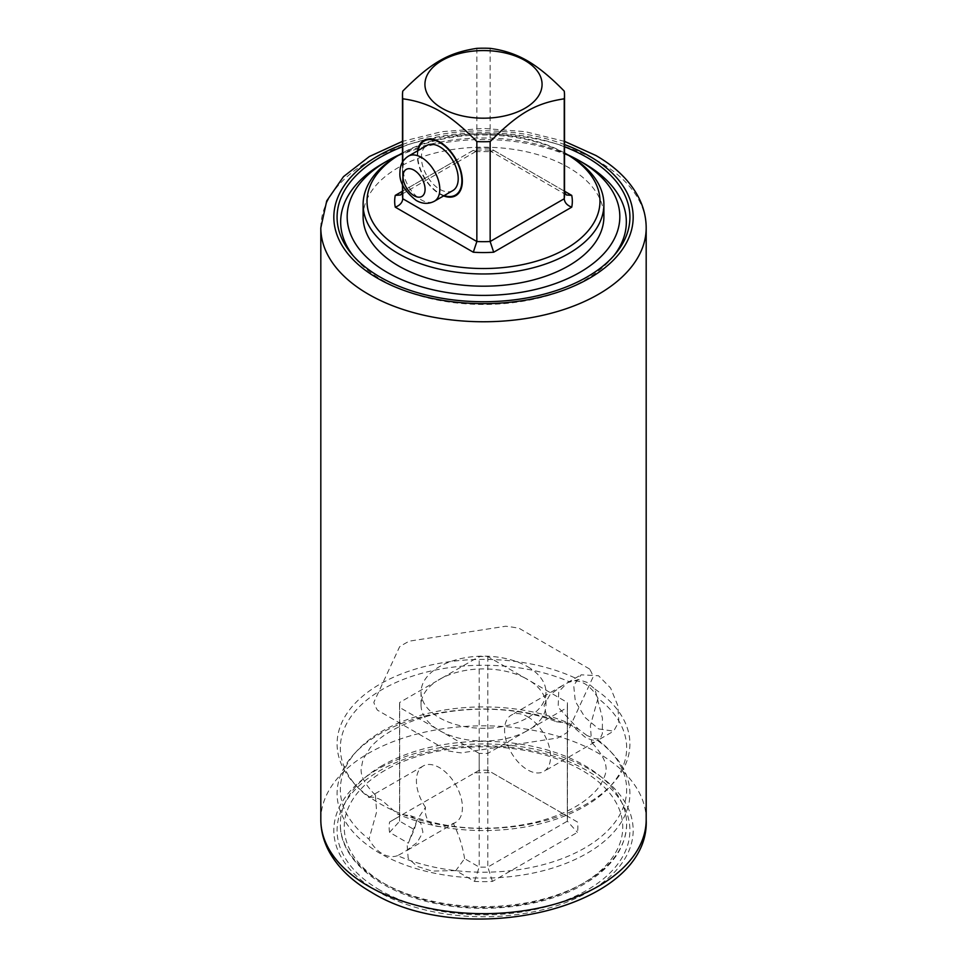 <?xml version="1.0" encoding="UTF-8"?>
<svg xmlns="http://www.w3.org/2000/svg" width="967" height="967" viewBox="0 0 967 967"><rect width="100%" height="100%" fill="white"/><g stroke="black" fill="none" stroke-linecap="round" stroke-linejoin="round"><path stroke-width="0.73" stroke-dasharray="4.83 3.63" d="M474.543 881.408L479.173 867.073L464.583 858.66L455.82 870.602L474.543 881.408A94.355 54.478 0 0 0 492.457 881.408L577.432 832.345A94.355 54.478 0 0 0 577.432 822.01L492.457 772.947A94.355 54.478 0 0 0 474.543 772.947L389.568 822.01A94.355 54.478 0 0 0 389.568 832.345L408.292 843.164L414.263 829.601L417.14 819.859L408.292 843.164M455.82 870.602L431.971 871.074L417.164 866.335L408.171 858.237L407.18 845.521M464.583 858.66C462.758 846.887 459.011 835.125 453.354 823.364C445.533 827.136 438.535 827.619 432.346 824.827C426.967 820.838 424.67 814.988 425.492 807.288L417.14 819.859M479.173 753.378L399.661 707.469A83.948 48.471 180 0 1 399.552 704.979A83.948 48.471 180 0 1 399.661 702.477L436.564 681.167A62.468 36.069 0 0 0 421.032 704.979A62.468 36.069 0 0 0 436.564 728.78A62.468 36.069 0 0 0 439.332 730.472A62.468 36.069 0 0 0 442.27 732.067A62.468 36.069 0 0 0 524.73 732.067L487.827 753.378A83.948 48.471 180 0 1 479.173 753.378L479.173 867.073A83.948 48.471 0 0 0 487.827 867.073L487.827 753.378M492.457 881.408L487.827 867.073L567.339 821.176A83.948 48.471 0 0 0 567.448 818.674A83.948 48.471 0 0 0 567.339 816.172L487.827 770.276A83.948 48.471 0 0 0 479.173 770.276L399.661 816.172A83.948 48.471 0 0 0 399.552 818.674A83.948 48.471 0 0 0 399.661 821.176L399.661 707.469M389.568 832.345L399.661 821.176L414.263 829.601M425.492 807.288A32.54 18.784 60 0 1 423.147 766.009A32.54 18.784 60 0 1 439.417 767.617A32.54 18.784 60 0 1 460.679 796.288A32.54 18.784 60 0 1 455.687 822.361A32.54 18.784 60 0 1 453.354 823.364M524.73 677.879A62.468 36.069 0 0 0 442.27 677.879L479.173 656.569A83.948 48.471 180 0 1 487.827 656.569L567.339 702.477A83.948 48.471 180 0 1 567.448 704.979A83.948 48.471 180 0 1 567.339 707.469L530.436 728.78A62.468 36.069 0 0 0 545.968 704.979A62.468 36.069 0 0 0 530.436 681.167A62.468 36.069 0 0 0 527.668 679.475A62.468 36.069 0 0 0 524.73 677.879M524.73 732.067A62.468 36.069 0 0 0 530.436 728.78L524.73 732.067M527.668 666.722A62.468 36.069 180 0 1 545.968 692.227A62.468 36.069 180 0 1 507.409 725.54A62.468 36.069 180 0 1 439.332 717.719A62.468 36.069 180 0 1 421.032 692.227A62.468 36.069 180 0 1 459.591 658.902A62.468 36.069 180 0 1 527.668 666.722M442.27 677.879A62.468 36.069 0 0 0 436.564 681.167L442.27 677.879M567.339 707.469L567.339 821.176L577.432 832.345M577.432 822.01L567.339 816.172L567.339 702.477M487.827 656.569L487.827 770.276L492.457 772.947M527.583 716.716A32.54 18.784 60 0 1 548.833 745.388A32.54 18.784 60 0 1 543.853 771.461A32.54 18.784 60 0 1 527.583 769.853A32.54 18.784 60 0 1 506.321 741.181A32.54 18.784 60 0 1 511.313 715.109A32.54 18.784 60 0 1 527.583 716.716M569.43 723.449L556.448 721.757L546.234 714.408L544.046 705.318L549.788 694.995L562.153 685.748L569.43 681.795A143.164 82.654 0 0 0 382.267 689.459A143.164 82.654 0 0 0 368.995 797.521L372.307 795.357L375.414 795.079L376.622 811.869L368.995 839.163A143.164 82.654 180 0 1 382.267 731.112A143.164 82.654 180 0 1 569.43 723.449L584.733 736.854C590.027 739.9 594.451 740.927 598.005 739.948A143.164 82.654 180 0 1 584.733 847.999A143.164 82.654 180 0 1 397.57 855.662L404.847 851.709L417.14 842.535L422.942 832.224L420.802 823.11L410.552 815.713L397.57 814.021A143.164 82.654 0 0 0 584.733 806.357A143.164 82.654 0 0 0 598.005 698.295L590.378 725.601L591.586 742.39L594.693 742.112L598.005 739.948M598.005 698.295C594.451 691.756 590.027 686.896 584.733 683.717C579.354 680.732 574.253 680.091 569.43 681.795M368.995 797.521C372.549 796.542 376.973 797.57 382.267 800.616L397.57 814.021M397.57 855.662C392.747 857.378 387.646 856.738 382.267 853.74C376.973 850.573 372.549 845.714 368.995 839.163M474.543 772.947L479.173 770.276L479.173 656.569M399.661 702.477L399.661 816.172L389.568 822.01M382.267 765.55A143.164 82.654 0 0 0 340.336 823.993A143.164 82.654 0 0 0 428.719 900.35A143.164 82.654 0 0 0 584.733 882.436A143.164 82.654 0 0 0 626.664 823.993A143.164 82.654 0 0 0 538.281 747.624A143.164 82.654 0 0 0 382.267 765.55M589.604 669.007L519.11 628.308A111.93 64.62 0 0 0 505.717 626.229L409.416 641.133A111.93 64.62 0 0 0 399.601 646.79L373.794 702.393A111.93 64.62 0 0 0 377.396 710.129L447.89 750.827A111.93 64.62 0 0 0 461.283 752.894L557.584 738.002A111.93 64.62 0 0 0 567.399 732.333L593.206 676.743A111.93 64.62 0 0 0 589.604 669.007M490.148 48.35L490.148 148.277L491.176 151.517L493.69 150.332A88.831 51.287 0 0 0 473.31 150.332L402.477 191.224M564.245 91.128L564.523 192.687M476.852 48.35L476.852 148.277L475.824 151.517L473.31 150.332M402.755 91.128L402.477 192.687M402.755 161.646L402.755 184.818M417.587 150.828A31.887 18.409 -120 0 0 417.26 155.034A31.887 18.409 -120 0 0 443.611 195.914M564.523 152.955A116.487 67.255 0 0 0 402.477 152.955M568.632 155.312A120.391 69.503 0 0 0 398.38 155.312M363.108 216.681A120.391 69.503 180 0 1 398.38 167.533A120.391 69.503 180 0 1 529.565 152.472A120.391 69.503 180 0 1 603.892 216.681M399.298 154.78A136.335 78.714 180 0 1 567.702 154.78M613.876 255.687A142.838 82.461 180 0 1 382.497 280.309A142.838 82.461 180 0 1 353.124 255.687M382.497 163.689A142.838 82.461 180 0 1 584.503 163.689M379.971 890.136A146.416 84.528 180 0 1 379.971 770.59A146.416 84.528 180 0 1 587.029 770.59A146.416 84.528 180 0 1 587.029 890.136A146.416 84.528 180 0 1 379.971 890.136M598.537 728.888L613.646 731.161L618.88 721.72L617.804 705.572L610.6 688.021L598.537 675.752L581.107 674.809L573.709 685.494L575.305 701.353L585.047 717.441L598.537 728.888M587.029 735.524L578.471 729.203L558.164 707.264L558.708 691.683L567.436 682.702L578.471 679.583L587.029 682.388L594.935 689.096L602.429 718.143L602.356 733.627L599.975 739.054L594.935 738.703L587.029 735.524M594.935 689.096A146.416 84.528 180 0 1 622.337 770.759A146.416 84.528 180 0 1 379.971 803.698A146.416 84.528 180 0 1 344.663 770.759A146.416 84.528 180 0 1 401.547 673.878A146.416 84.528 180 0 1 578.471 679.583M578.471 729.203A146.416 84.528 0 0 0 344.663 766.71A146.416 84.528 0 0 0 379.971 853.317A146.416 84.528 0 0 0 560.558 865.417A146.416 84.528 0 0 0 622.337 766.71A146.416 84.528 0 0 0 594.935 738.703M564.523 146.803A146.416 84.528 0 0 0 402.477 146.803M452.822 190.596A26.024 15.025 60 0 1 439.804 189.314A26.024 15.025 60 0 1 422.797 166.372A26.024 15.025 60 0 1 426.785 145.509M444.191 195.588A31.234 18.035 60 0 1 439.804 193.557A31.234 18.035 60 0 1 418.155 150.501M385.035 770.324A139.26 80.394 0 0 0 385.035 884.031A139.26 80.394 0 0 0 581.965 884.031A139.26 80.394 0 0 0 581.965 770.324A139.26 80.394 0 0 0 385.035 770.324M564.293 191.78L564.523 194.899A81.023 46.779 0 0 0 564.245 191.067L490.148 148.277A81.023 46.779 0 0 0 476.852 148.277L456.436 160.075M456.11 160.256L402.755 191.067A81.023 46.779 0 0 0 402.477 194.899L402.707 191.78M564.523 191.224L493.69 150.332M377.662 891.465A149.667 86.414 180 0 1 377.662 769.261A149.667 86.414 180 0 1 589.338 769.261A149.667 86.414 180 0 1 589.338 891.465A149.667 86.414 180 0 1 377.662 891.465M320.814 819.738A162.686 93.92 180 0 1 421.249 732.962A162.686 93.92 180 0 1 598.537 753.329A162.686 93.92 180 0 1 646.186 819.738M320.814 227.837A162.686 93.92 180 0 1 421.249 141.061A162.686 93.92 180 0 1 598.537 161.429A162.686 93.92 180 0 1 646.186 227.837M402.477 144.554A149.667 86.414 180 0 1 564.523 144.554M408.388 156.146A26.024 15.025 -120 0 0 404.399 176.997A26.024 15.025 -120 0 0 421.394 199.939A26.024 15.025 -120 0 0 434.413 201.221M545.968 704.979L545.968 692.227M421.032 704.979L421.032 692.227M567.448 704.979L567.448 818.674M594.693 742.112L543.853 771.461M455.687 822.361L404.847 851.709M375.414 795.079C365.236 784.866 360.486 776.078 361.162 768.717L363.012 759.361L370.301 747.672C378.846 737.434 393.049 728.502 412.885 720.874C454.599 704.943 515.459 705.342 556.448 721.757M410.552 815.713C449.244 829.722 490.342 832.031 533.832 822.651C555.493 817.32 572.754 809.778 585.615 800.035C593.025 794.306 598.283 788.746 601.401 783.33C605.983 773.467 612.486 764.885 591.586 742.39M562.153 685.748L511.313 715.109M423.147 766.009L372.307 795.357M399.552 704.979L399.552 818.674M626.664 823.993C625.915 847.769 611.664 867.846 583.923 884.225C546.693 906.152 487.997 914.045 438.124 903.988C381.324 893.387 339.659 860.243 340.336 823.993M402.477 184.177L402.477 162.105M566.444 194.971L491.176 151.517M475.377 151.65L491.623 151.65M475.824 151.517L457.488 162.105M457.161 162.299L400.556 194.971M564.523 141.363L525.419 131.705L483.5 128.418L441.581 131.705L402.477 141.363M567.436 682.702L581.107 674.809M599.975 739.054L613.646 731.161M344.663 770.759L343.563 768.366L344.663 766.71M622.337 770.759L623.437 768.366L622.337 766.71"/><path stroke-width="1.45" d="M442.088 108.292A58.564 33.809 180 0 1 442.088 60.474A58.564 33.809 180 0 1 524.912 60.474A58.564 33.809 180 0 1 524.912 108.292A58.564 33.809 180 0 1 442.088 108.292M402.477 162.105L402.477 94.971A81.023 46.779 0 0 1 402.755 91.128C431.403 62.468 448.241 52.762 476.852 48.35A81.023 46.779 0 0 1 490.148 48.35C503.589 50.103 515.943 54.212 527.196 60.679C538.474 67.219 550.815 77.372 564.245 91.128A81.023 46.779 0 0 1 564.523 94.971A81.023 46.779 0 0 1 564.245 98.803C535.597 103.215 518.759 112.958 490.148 141.581L490.148 241.52L493.69 252.218L571.739 207.156A88.831 51.287 0 0 0 571.739 195.394L564.523 191.224M402.477 94.971A81.023 46.779 0 0 0 402.755 98.803L402.755 161.646M490.148 141.581A81.023 46.779 0 0 1 476.852 141.581C463.411 127.813 451.057 117.66 439.804 111.132C428.526 104.654 416.185 100.544 402.755 98.803M402.755 184.818L402.755 198.743C402.405 202.587 399.915 205.403 395.261 207.156L473.31 252.218A88.831 51.287 0 0 0 493.69 252.218M476.852 141.581L476.852 241.52L473.31 252.218M443.611 195.914A31.887 18.409 -120 0 0 462.347 181.071A31.887 18.409 -120 0 0 441.714 143.213A31.887 18.409 -120 0 0 417.587 150.828M564.245 98.803L564.245 198.743C564.595 202.587 567.085 205.403 571.739 207.156M564.523 192.687L566.444 194.971L571.739 195.394M402.477 192.687L400.556 194.971L395.261 195.394A88.831 51.287 0 0 0 395.261 207.156M402.477 152.955A116.487 67.255 0 0 0 401.136 153.717A116.487 67.255 0 0 0 401.136 153.729A116.487 67.255 0 0 0 401.136 248.833A116.487 67.255 0 0 0 565.864 248.833A116.487 67.255 0 0 0 565.864 153.729A116.487 67.255 0 0 0 564.523 152.955M401.136 153.717L398.38 155.312A120.391 69.503 0 0 0 398.368 155.312A120.391 69.503 0 0 0 363.108 204.46A120.391 69.503 0 0 0 437.435 268.681A120.391 69.503 0 0 0 568.62 253.608A120.391 69.503 0 0 0 603.892 204.46A120.391 69.503 0 0 0 568.632 155.312L565.864 153.729M603.892 204.46L603.892 216.681A120.391 69.503 180 0 1 568.62 265.828A120.391 69.503 180 0 1 437.435 280.901A120.391 69.503 180 0 1 363.108 216.681L363.108 204.46M567.702 154.78A136.335 78.714 180 0 1 579.898 161.03L579.898 161.03A136.335 78.714 180 0 1 579.898 272.343A136.335 78.714 180 0 1 387.102 272.343A136.335 78.714 180 0 1 387.102 161.03A136.335 78.714 180 0 1 399.298 154.78M584.503 163.689L579.898 161.03L584.503 163.689A142.838 82.461 180 0 1 613.876 255.687M353.124 255.687A142.838 82.461 180 0 1 382.497 163.689L387.102 161.03M402.477 146.803A146.416 84.528 0 0 0 379.971 276.985A146.416 84.528 0 0 0 587.029 276.985A146.416 84.528 0 0 0 587.029 157.44A146.416 84.528 0 0 0 564.523 146.803M426.785 145.509A26.024 15.025 60 0 1 439.804 146.803A26.024 15.025 60 0 1 456.811 169.745A26.024 15.025 60 0 1 452.822 190.596L434.413 201.221A26.024 15.025 -120 0 0 438.402 180.37A26.024 15.025 -120 0 0 421.394 157.428A26.024 15.025 -120 0 0 408.388 156.146L426.785 145.509M418.155 150.501A31.234 18.035 60 0 1 439.804 142.548A31.234 18.035 60 0 1 461.779 178.206A31.234 18.035 60 0 1 444.191 195.588M402.477 184.177L402.477 194.899A81.023 46.779 0 0 0 402.755 198.743L476.852 241.52A81.023 46.779 0 0 0 490.148 241.52L564.245 198.743A81.023 46.779 0 0 0 564.523 194.899L564.523 94.971M402.477 191.224L395.261 195.394M368.463 886.159A162.686 93.92 180 0 1 320.814 819.738L320.814 227.837A162.686 93.92 180 0 0 368.463 294.258A162.686 93.92 180 0 0 545.751 314.613A162.686 93.92 180 0 0 646.186 227.837L646.186 819.738A162.686 93.92 180 0 1 545.751 906.514A162.686 93.92 180 0 1 368.463 886.159M564.523 144.554A149.667 86.414 180 0 1 589.338 156.11A149.667 86.414 180 0 1 589.338 278.315A149.667 86.414 180 0 1 377.662 278.315A149.667 86.414 180 0 1 402.477 144.554M414.033 195.685A15.617 9.017 -120 0 0 425.081 189.314A15.617 9.017 -120 0 0 414.033 170.18A15.617 9.017 -120 0 0 402.997 176.562A15.617 9.017 -120 0 0 414.033 195.685M401.136 153.729L398.368 155.312M646.186 819.738C650.271 908.92 464.027 950.223 371.159 892.118C352.302 881.263 338.426 868.003 329.542 852.338C323.776 841.943 320.875 831.076 320.814 819.738M564.523 141.363L595.841 155.469C614.698 166.312 628.574 179.572 637.458 195.249C643.224 205.645 646.125 216.511 646.186 227.837M402.477 141.363L369.37 156.521L343.515 176.623L326.737 200.858L320.814 227.837M408.388 156.146C402.792 159.724 399.987 165.115 399.939 172.307C399.129 181.82 404.544 191.2 416.197 200.447L416.197 200.447C422.446 204.013 428.526 204.279 434.413 201.221"/></g></svg>
